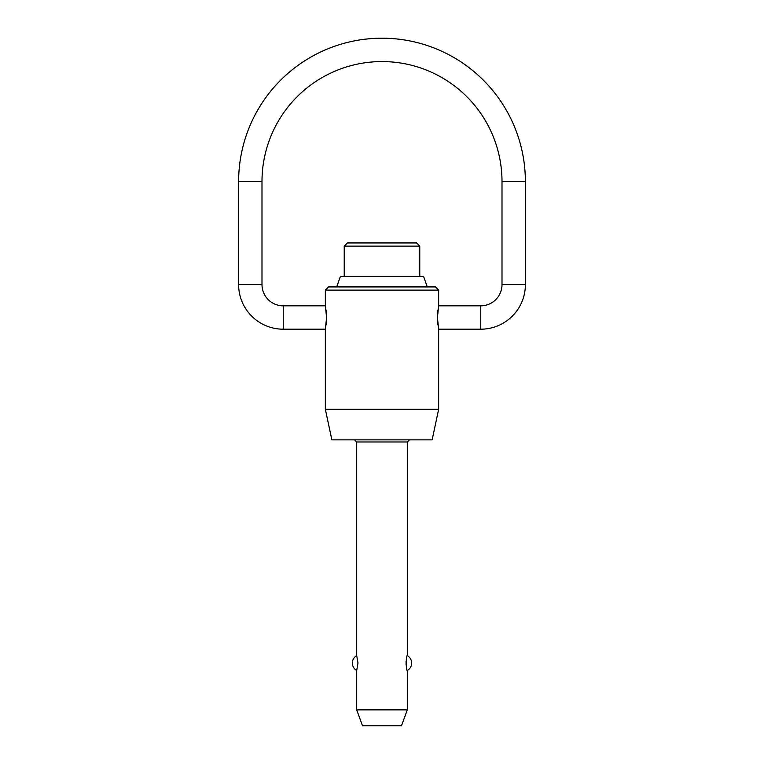 <?xml version="1.0" encoding="UTF-8"?>
<svg xmlns="http://www.w3.org/2000/svg" width="764" height="764" viewBox="0 0 764 764"><rect width="100%" height="100%" fill="white"/><g stroke="black" fill="none" stroke-linecap="round" stroke-linejoin="round"><path stroke-width="1.15" d="M325.349 409.275L438.651 409.275L432.147 439.863L331.853 439.863L325.349 409.275L325.349 329.198L283.234 329.198A44.608 44.608 0 0 1 238.626 284.59L238.626 181.574L261.995 181.574A120.005 120.005 0 0 1 382 61.569A120.005 120.005 0 0 1 502.005 181.574L525.374 181.574A143.374 143.374 0 0 0 382 38.2A143.374 143.374 0 0 0 238.626 181.574M238.626 284.59L261.995 284.59A21.239 21.239 0 0 0 283.234 305.829L325.349 305.829L325.349 290.11L328.539 286.93L435.461 286.93L438.651 290.11L438.651 305.829L437.428 317.509L438.651 329.198L438.651 409.275M438.651 329.198L480.766 329.198A44.608 44.608 0 0 0 525.374 284.59L502.005 284.59A21.239 21.239 0 0 1 480.766 305.829L438.651 305.829M356.712 709.871L356.712 670.458L358.001 663.056L356.712 655.665L356.712 441.984L407.288 441.984L407.288 655.665C405.913 654.91 405.913 671.203 407.288 670.458L407.288 709.871L401.492 725.8L362.508 725.8L356.712 709.871L407.288 709.871M344.23 276.31L344.23 246.123L419.77 246.123L419.77 276.31M336.685 286.93L340.457 276.31L423.542 276.31L427.315 286.93M419.77 246.123L416.581 242.942L347.419 242.942L344.23 246.123M438.651 290.11L325.349 290.11M325.349 305.829L326.572 317.509L325.349 329.198M437.944 309.993L437.438 316.945M437.438 318.082L437.944 325.034M326.056 325.034L326.562 318.082M326.562 316.945L326.056 309.993M406.076 661.29L406.076 664.833M283.234 329.198L283.234 305.829M480.766 305.829L480.766 329.198M407.288 441.984L409.418 439.863M525.374 284.59L525.374 181.574M407.288 670.458A8.433 8.433 0 0 0 407.288 655.665M356.712 655.665A8.433 8.433 0 0 0 356.712 670.458M502.005 284.59L502.005 181.574M261.995 284.59L261.995 181.574M356.712 441.984L354.582 439.863"/></g></svg>
